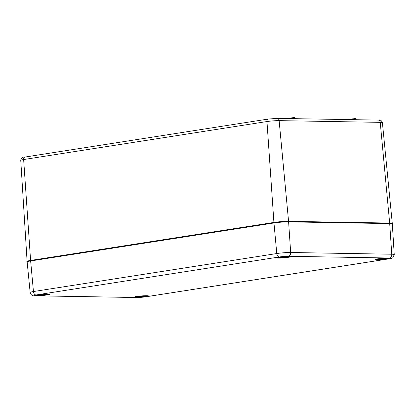 <?xml version="1.0" encoding="UTF-8"?>
<svg xmlns="http://www.w3.org/2000/svg" width="415" height="415" viewBox="0 0 415 415"><rect width="100%" height="100%" fill="white"/><g stroke="black" fill="none" stroke-linecap="round" stroke-linejoin="round"><path stroke-width="0.62" d="M392.165 223.592A10.416 0.892 175.4 0 0 392.289 223.431A10.416 0.892 175.4 0 0 389.669 223.057L288.57 221.34A10.416 0.892 175.4 0 0 273.916 222.435L30.591 260.438A10.416 0.892 175.4 0 0 27.1 261.388A10.416 0.892 175.4 0 0 27.25 261.523M355.816 119.712L355.717 118.508L346.873 119.562M294.925 118.68L294.826 117.476L285.987 118.529M352.921 119.665L352.838 118.628M292.03 118.628L291.947 117.595M382.402 122.664C381.515 120.397 380.161 119.541 378.335 120.096A2.604 1.951 91 0 1 380.228 122.352A8.642 0.737 -4.6 0 1 382.402 122.664L392.289 223.431M276.987 118.394A2.604 1.951 91 0 1 277.236 118.379A2.604 1.951 91 0 1 279.129 120.635L380.228 122.352L389.669 223.057M268.489 119.032A2.604 1.707 81.1 0 0 268.292 119.043A2.604 1.707 81.1 0 0 266.97 121.543A8.642 0.737 -4.6 0 1 279.129 120.635L288.57 221.34M25.165 157.031A2.604 1.707 81.1 0 0 24.973 157.046A2.604 1.707 81.1 0 0 23.645 159.542L266.97 121.543L273.916 222.435M378.335 120.096L277.236 118.379L268.292 119.043L24.973 157.046C22.389 156.906 20.983 158.001 20.75 160.335A8.642 0.737 -4.6 0 1 23.645 159.542L30.591 260.438M389.171 258.81A3.47 2.277 -98.9 0 1 388.917 258.825L145.592 296.829A3.47 2.277 81.1 0 0 145.852 296.808L389.171 258.81C391.418 258.446 392.689 258.011 392.989 257.507L394.245 254.577A9.872 0.846 175.4 0 0 391.765 254.219L290.666 252.502A9.872 0.846 175.4 0 0 276.779 253.539L33.454 291.538A9.872 0.846 175.4 0 0 30.15 292.445C31.011 295.195 32.676 296.315 35.151 295.807A3.47 2.604 91 0 0 35.488 295.786A6.396 0.545 -4.6 0 1 36.027 294.966A3.47 2.277 -98.9 0 1 33.454 291.538L30.643 260.962L273.962 222.964A10.406 0.887 -4.6 0 1 288.607 221.869L290.666 252.502A3.47 2.604 -89 0 1 288.352 256.294L389.452 258.011A3.47 2.604 -89 0 0 391.765 254.219L389.706 223.586A10.406 0.887 -4.6 0 1 392.325 223.965L394.245 254.577M145.592 296.829A6.396 0.545 -4.6 0 1 136.587 297.503A3.47 2.604 91 0 1 136.25 297.524L145.852 296.808M136.587 297.503L35.488 295.786M36.027 294.966L279.347 256.968A3.47 2.277 -98.9 0 1 276.779 253.539L273.962 222.964A0.519 0.342 81.1 0 1 274.227 222.445L30.902 260.444A0.519 0.342 81.1 0 0 30.643 260.962A10.406 0.887 -4.6 0 0 27.151 261.917C26.15 261.611 27.4 261.118 30.902 260.444A0.519 0.342 81.1 0 1 30.943 260.444L274.19 222.456M279.347 256.968A6.396 0.545 -4.6 0 1 288.352 256.294M389.452 258.011A6.396 0.545 -4.6 0 1 388.917 258.825M288.28 221.403L389.275 223.12A0.519 0.389 91 0 1 389.327 223.114L288.228 221.397A0.519 0.389 -89 0 1 288.607 221.869L389.706 223.586A0.519 0.389 91 0 0 389.327 223.114C391.957 223.28 392.953 223.566 392.325 223.965M288.679 256.439A7.029 0.602 175.4 0 0 276.784 257.601A7.029 0.602 175.4 0 0 284.846 257.736A7.029 0.602 175.4 0 0 288.679 256.439M146.744 295.713A7.029 0.602 175.4 0 0 134.854 296.875A7.029 0.602 175.4 0 0 142.91 297.01A7.029 0.602 175.4 0 0 146.744 295.713M387.48 258.12A7.029 0.602 175.4 0 0 375.585 259.276A7.029 0.602 175.4 0 0 383.647 259.417A7.029 0.602 175.4 0 0 387.48 258.12M47.943 294.038A7.029 0.602 175.4 0 0 36.053 295.2A7.029 0.602 175.4 0 0 44.109 295.335A7.029 0.602 175.4 0 0 47.943 294.038M288.176 221.403A9.887 0.846 175.4 0 0 274.263 222.44A0.519 0.342 81.1 0 0 274.227 222.445L288.228 221.397A0.519 0.389 -89 0 0 288.176 221.403M289.4 256.475A6.51 0.555 -4.6 0 1 283.44 257.295A6.51 0.555 -4.6 0 1 277.422 257.44M48.669 294.069A6.51 0.555 -4.6 0 1 42.703 294.894A6.51 0.555 -4.6 0 1 36.691 295.034M147.47 295.75A6.51 0.555 -4.6 0 1 141.505 296.569A6.51 0.555 -4.6 0 1 135.492 296.715M388.201 258.151A6.51 0.555 -4.6 0 1 382.241 258.976A6.51 0.555 -4.6 0 1 376.223 259.116M20.75 160.335L27.1 261.388M136.25 297.524L35.151 295.807M289.883 256.221L290.101 256.569L288.627 256.444C280.358 256.932 276.395 257.331 276.748 257.642L276.904 257.264M49.152 293.815L49.364 294.168L47.896 294.043C43.202 293.815 33.823 295.444 36.012 295.241L36.172 294.863M147.953 295.496L148.171 295.843L146.697 295.719C138.423 296.206 134.465 296.606 134.813 296.917L134.974 296.538M388.684 257.897L388.902 258.244L387.428 258.125C379.16 258.607 375.196 259.007 375.549 259.323L375.705 258.944M30.15 292.445L27.151 261.917"/></g></svg>
